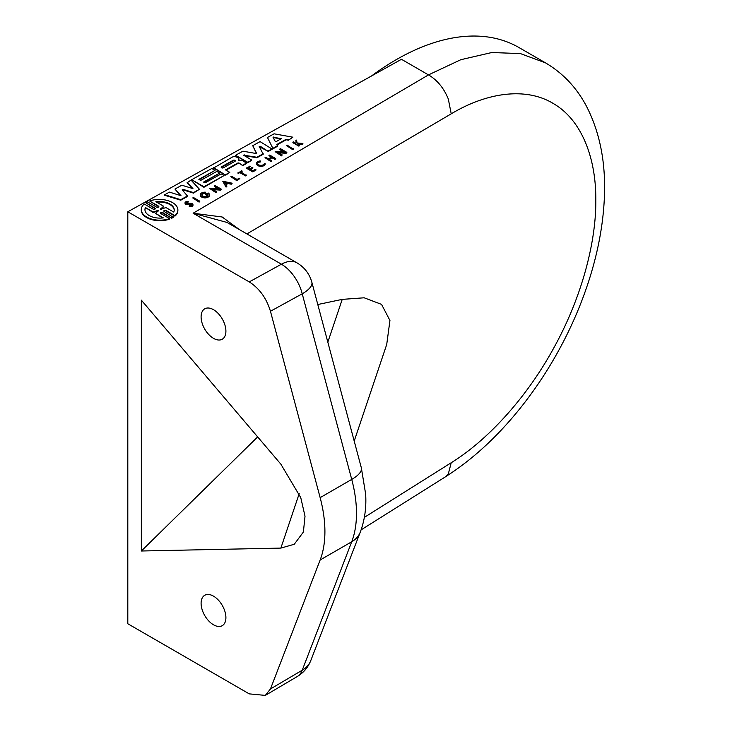 <?xml version="1.0" encoding="UTF-8"?>
<svg xmlns="http://www.w3.org/2000/svg" width="732" height="732" viewBox="0 0 732 732"><rect width="100%" height="100%" fill="white"/><g stroke="black" fill="none" stroke-linecap="round" stroke-linejoin="round"><path stroke-width="1.1" d="M545.148 62.65L518.97 47.543A245.577 141.788 120 0 0 396.177 59.704A245.577 141.788 120 0 0 371.517 75.972M155.248 208.867A1.318 0.75 0.9 0 0 154.937 208.593L154.946 208.062A1.318 0.75 -179.1 0 1 155.34 208.602A1.318 0.75 -179.1 0 1 154.516 209.279A1.318 0.75 -179.1 0 1 153.089 209.105A1.318 0.75 -179.1 0 1 153.08 209.105L144.231 203.99A18.3 10.376 -179.1 0 0 141.285 209.526A18.3 10.376 -179.1 0 0 146.647 217.011A18.3 10.376 -179.1 0 0 169.55 218.612L169.54 219.133A18.3 10.376 -179.1 0 1 146.638 217.541A18.3 10.376 -179.1 0 1 141.276 210.057A18.3 10.376 -179.1 0 1 141.285 209.791M252.741 145.695L260.07 141.605L272.295 149.2L268.287 151.433L260.18 146.217L259.201 146.437L263.2 154.26L256.886 157.783L256.895 157.252L243.527 155.166L251.808 160.088L247.8 162.321L235.576 155.266L242.914 151.176L255.441 153.391L256.447 152.979L252.741 145.695L256.328 153.208M239.3 163.694A1.217 0.686 0.9 0 0 237.58 163.675L237.589 163.145A1.217 0.686 -179.1 0 1 239.309 163.163L242.731 165.67L246.684 163.465L243.857 161.305A3.605 2.05 -179.1 0 0 239.593 160.775L238.614 160.518M208.071 195.078A3.166 1.793 0.9 0 0 207.723 194.465L207.723 193.943A3.166 1.793 -179.1 0 1 208.108 194.813A3.166 1.793 -179.1 0 1 206.14 196.441A3.166 1.793 -179.1 0 1 202.709 196.02A3.166 1.793 -179.1 0 1 201.785 194.721A3.166 1.793 -179.1 0 1 205.299 192.992L205.289 193.513A3.166 1.793 0.9 0 0 201.812 194.987M209.48 195.096A4.557 2.589 -179.1 0 1 209.498 195.362A4.557 2.589 -179.1 0 1 208.712 196.789L207.495 197.457A4.557 2.589 -179.1 0 1 201.712 197.091A4.557 2.589 -179.1 0 1 200.376 195.224A4.557 2.589 -179.1 0 1 200.403 194.968M207.495 197.457L207.504 196.935A4.557 2.589 -179.1 0 1 201.721 196.569A4.557 2.589 -179.1 0 1 200.385 194.703A4.557 2.589 -179.1 0 1 205.445 192.205L205.299 192.992M205.289 193.513L205.445 192.205M191.93 205.015A1.61 0.915 0.9 0 0 190.11 204.347L187.685 204.567A2.251 1.281 -179.1 0 1 185.699 204.191A2.251 1.281 -179.1 0 1 185.04 203.276A2.251 1.281 -179.1 0 1 185.086 203.011M190.11 204.347L190.11 203.825L187.694 204.045A2.251 1.281 -179.1 0 1 185.708 203.67A2.251 1.281 -179.1 0 1 185.05 202.746A2.251 1.281 -179.1 0 1 188.252 201.629L187.84 202.682A1.263 0.714 0.9 0 0 186.175 203.057M187.84 202.682L188.252 201.629M192.937 205.024A2.589 1.464 -179.1 0 1 192.974 205.289L192.983 204.768A2.589 1.464 -179.1 0 0 189.89 203.286L187.593 203.514A1.263 0.714 -179.1 0 1 186.459 203.313A1.263 0.714 -179.1 0 1 186.093 202.791A1.263 0.714 -179.1 0 1 187.85 202.16M265.176 163.684A4.319 2.452 -179.1 0 1 262.312 165.697A4.319 2.452 -179.1 0 1 257.829 165.075A4.319 2.452 -179.1 0 1 256.557 163.309A4.319 2.452 -179.1 0 1 260.272 160.939L260.391 161.433A3.44 1.949 -179.1 0 0 257.444 163.318A3.44 1.949 -179.1 0 0 258.451 164.727A3.44 1.949 -179.1 0 0 262.019 165.222A3.44 1.949 -179.1 0 0 264.298 163.62L265.167 164.215A4.319 2.452 -179.1 0 1 262.303 166.228A4.319 2.452 -179.1 0 1 257.82 165.597A4.319 2.452 -179.1 0 1 256.548 163.831A4.319 2.452 -179.1 0 1 256.584 163.565M213.506 596.15A17.541 10.129 -120 0 0 204.731 595.281A17.541 10.129 -120 0 0 202.041 609.335A17.541 10.129 -120 0 0 213.506 624.789A17.541 10.129 -120 0 0 222.272 625.659A17.541 10.129 -120 0 0 224.962 611.604A17.541 10.129 -120 0 0 213.506 596.15M213.506 309.691A17.541 10.129 -120 0 0 204.731 308.831A17.541 10.129 -120 0 0 202.041 322.885A17.541 10.129 -120 0 0 213.506 338.34A17.541 10.129 -120 0 0 222.272 339.209A17.541 10.129 -120 0 0 224.962 325.154A17.541 10.129 -120 0 0 213.506 309.691M161.104 209.361L160.39 208.949A21.201 12.023 0.9 0 0 163.556 206.186L155.843 201.73A14.64 8.308 -179.1 0 1 174.225 210.02A14.64 8.308 -179.1 0 1 173.74 212.07L166.027 207.614A21.201 12.023 0.9 0 0 161.104 209.361M163.328 217.871A14.64 8.308 -179.1 0 1 149.237 215.574A14.64 8.308 -179.1 0 1 144.945 209.581A14.64 8.308 -179.1 0 1 145.43 207.54L153.107 211.969A21.201 12.023 0.9 0 0 158.048 210.24L158.789 210.66A21.201 12.023 0.9 0 0 155.642 213.433L163.328 217.871M223.37 167.811A1.272 0.723 -179.1 0 1 221.576 167.793A1.272 0.723 -179.1 0 1 221.201 167.271A1.272 0.723 -179.1 0 1 221.576 166.768L233.16 160.317A1.272 0.723 -179.1 0 1 234.551 160.171A1.272 0.723 -179.1 0 1 235.329 160.848A1.272 0.723 -179.1 0 1 234.954 161.351L223.37 167.811M276.165 141.624L275.269 141.486L273.036 137.268L281.353 138.604L276.165 141.624M317.789 304.521L342.228 299.379L364.161 297.796L381.546 304.384L389.936 320.479L386.716 344.488L354.206 441.067M364.362 517.368L451.223 462.734L448.313 473.924L445.065 477.054C469.761 461.398 492.819 440.874 514.248 415.483C529.318 397.604 542.87 378.179 554.92 357.207C568.608 333.307 579.643 308.666 588.034 283.257C597.303 255.102 602.692 227.716 604.193 201.099C606.297 164.92 600.377 133.27 586.423 106.158C576.596 87.602 562.972 73.173 545.532 62.879L520.415 53.582L491.822 52.521L460.803 59.713L428.476 74.893C437.214 80.017 443.821 88.05 448.313 99.012L451.223 113.835L246.885 233.929M361.352 467.867L311.85 282.25A31.897 11.007 165.1 0 1 302.225 293.797L351.726 479.414A111.63 64.453 60 0 1 351.726 541.762A31.897 23.598 -158.9 0 0 360.29 532.091C364.701 520.26 366.485 507.596 365.652 494.091L361.352 467.867A31.897 11.007 165.1 0 1 351.726 479.414L320.149 497.641L270.456 311.274C266.466 298.189 259.403 288.399 249.255 281.902L127.807 211.777L401.456 59.292L428.476 74.893L193.12 213.222L222.171 216.992L239.629 229.738M320.149 497.641A111.63 64.453 60 0 1 320.149 559.989L270.456 688.968L265.295 695.4L249.255 693.872L127.807 623.756L127.807 211.777M193.12 213.222L226.993 222.436L296.982 262.852A31.897 18.41 -60 0 0 281.427 264.206L193.12 213.222M154.937 208.593L145.842 202.81A18.3 10.376 0.9 0 1 147.489 201.886L156.593 207.147A1.327 0.75 -179.1 0 0 158.03 207.321A1.327 0.75 -179.1 0 0 158.853 206.644A1.327 0.75 -179.1 0 0 158.469 206.095L149.621 200.989A18.3 10.376 -179.1 0 1 168.387 200.788A18.3 10.376 -179.1 0 1 177.885 210.075A18.3 10.376 -179.1 0 1 174.939 215.611L166.091 210.505L166.082 211.026A1.327 0.75 0.9 0 0 163.913 211.264M158.771 206.9A1.327 0.75 0.9 0 0 158.46 206.625L149.621 200.989M177.876 210.34A18.3 10.376 -179.1 0 1 177.876 210.596A18.3 10.376 -179.1 0 1 174.93 216.132L166.082 211.026M166.091 210.505A1.327 0.75 -179.1 0 0 164.654 210.322A1.327 0.75 -179.1 0 0 163.831 210.999A1.327 0.75 -179.1 0 0 164.215 211.548L173.31 217.322A18.3 10.376 -179.1 0 1 171.663 218.246L162.559 212.985A1.318 0.75 0.9 0 0 160.4 213.222M268.287 151.433L259.338 146.748M256.886 157.783L243.747 155.44M251.808 160.088L247.791 162.852L235.576 155.266M192.251 188.399L187.108 182.79L191.025 180.081L199.461 189.268L193.504 192.58L183.064 189.35L182.305 189.936M199.461 189.268L193.495 193.111L183.055 189.872M183.064 189.35L182.204 189.826L187.712 196.332L180.758 200.211L164.718 195.27L164.727 194.739L169.431 192.123L180.978 195.682L174.957 189.039L181.81 185.223L192.937 188.609L187.118 182.268M180.31 195.481L174.957 189.039M238.907 159.411A2.818 1.592 -179.1 0 1 238.934 159.649A2.818 1.592 -179.1 0 1 238.897 159.887L238.687 160.647M237.58 163.675L225.959 170.153M237.589 163.145L225.502 169.888L229.793 172.359L225.731 175.149L213.497 168.085L232.09 157.206A3.367 1.912 0.9 0 1 236.857 157.252L238.248 158.057A2.818 1.592 -179.1 0 1 238.943 159.128A2.818 1.592 -179.1 0 1 238.907 159.356L238.614 160.409M224.056 175.561L203.917 187.3L191.692 179.715L211.823 168.497L215.052 170.364L198.875 179.377L200.678 180.411L216.846 171.398L219.728 173.063L203.551 182.076L204.987 182.909L221.165 173.896L224.056 175.561L203.926 186.779L191.692 179.715M215.052 170.364L199.342 179.642M219.728 173.063L204.008 182.341M288.435 140.205L292.901 137.195L288.435 140.205L286.194 139.794L277.08 144.872M286.194 139.794L286.203 139.263L276.861 144.469L277.538 146.272L273.082 148.761L267.454 137.497L274.079 133.81L292.901 137.195M207.723 194.465L206.268 195.279L205.637 194.383L208.172 192.974A4.557 2.589 -179.1 0 1 209.508 194.84A4.557 2.589 -179.1 0 1 208.721 196.258L207.504 196.935M283.339 151.67L279.77 149.612L280.493 148.688L286.862 152.366L277.62 152.283L282.232 154.937L281.509 155.34L275.15 151.67L284.254 151.67L279.78 149.081M286.862 152.366L286.139 153.281L278.526 152.805M282.232 154.937L281.5 155.87L275.15 151.67M217.871 188.508L214.302 186.45L215.025 185.525L221.384 189.195L212.152 189.112L216.764 191.775L216.041 192.177L209.681 188.499L218.786 188.508L214.311 185.919M221.384 189.195L220.671 190.119L213.058 189.643M216.764 191.775L216.031 192.699L209.681 188.499M231.257 184.217L232.154 183.201L231.257 184.217L228.045 183.549L226.069 184.647M228.045 183.549L228.055 183.018L225.831 184.263L226.966 186.093L226.069 187.118L222.757 181.225L232.154 183.201M275.003 159.485L275.726 158.56L275.003 159.485L272.011 157.755L269.239 159.302M275.012 158.963L272.011 157.234L268.781 159.036L271.773 160.766L271.05 161.69L265.002 157.673L265.725 157.27L268.424 158.826L271.654 157.023L268.955 155.468L269.678 155.065L275.726 158.56M271.188 157.288L268.955 155.468M250.902 169.522L252.924 167.875L252.174 167.445L249.703 168.827L247.892 167.784L250.371 166.402L248.358 168.049M252.924 167.875L250.445 169.257L252.906 170.675L255.377 169.293L255.907 170.126L252.778 171.874L246.721 168.378L249.859 166.109L250.371 166.402M192.974 205.289A2.589 1.464 -179.1 0 1 189.24 206.552L189.68 205.536A1.61 0.915 -179.1 0 0 192.004 204.75A1.61 0.915 -179.1 0 0 190.11 203.825M296.222 142.932L295.856 140.48L296.323 142.877L295.746 143.198L293.404 141.843L292.864 142.667L298.912 146.162L292.873 142.145M295.856 140.48L296.533 140.105L297.101 142.996L302.902 143.426L302.188 144.341L297.293 143.966M302.188 144.341L302.197 143.811L297.183 143.435L299.461 145.339L298.912 146.162M260.391 161.433L260.382 161.964A3.44 1.949 0.9 0 0 257.472 163.584M242.109 171.014L240.718 171.782L246.254 175.506L245.54 175.909L239.995 172.706L238.001 173.246L241.597 170.712L242.1 171.535L241.185 172.047M239.849 178.562L236.903 180.722L230.864 176.696L231.596 176.293L237.049 179.441L239.245 178.215L239.849 178.562L236.912 180.191L230.864 176.696M199.836 201.209L199.122 202.133L192.763 197.933L193.477 197.53L199.836 201.209L199.131 201.602L192.763 197.933M293.386 149.246L292.672 149.648L286.313 145.448L287.026 145.046L293.386 149.246M280.868 464.18L141.34 300.147L141.34 551.004L280.868 548.094L294.264 544.269L303.387 532.027L305.015 516.206L300.77 497.65L280.868 464.18M154.946 208.062L145.842 202.81M171.663 218.246L162.568 212.463A1.318 0.75 -179.1 0 0 161.131 212.289A1.318 0.75 -179.1 0 0 160.317 212.966A1.318 0.75 -179.1 0 0 160.701 213.497L169.55 218.612M173.319 216.8A18.3 10.376 -179.1 0 1 171.672 217.715M174.93 216.132L174.939 215.611M247.791 162.852L247.8 162.321M263.209 153.738L256.895 157.252M272.304 148.669L268.296 150.902M180.758 200.211L180.758 199.68L164.727 194.739M187.721 195.801L180.758 199.68M193.495 193.111L193.504 192.58M225.731 175.149L213.506 167.555M229.793 172.359L225.74 174.619M242.731 165.67L239.309 163.163M246.693 162.943L242.74 165.148M203.917 187.3L203.926 186.779M273.082 148.761L267.454 137.497M277.547 145.75L273.091 148.23M288.445 139.675L286.203 139.263M206.268 195.279L207.723 193.943M208.712 196.789L208.721 196.258M206.278 194.749L205.637 194.383M281.5 155.87L281.509 155.34M285.306 152.805L285.315 152.283M286.139 153.281L286.148 152.759M216.031 192.699L216.041 192.177M219.838 189.643L219.847 189.121M220.671 190.119L220.68 189.597M228.055 183.018L231.266 183.695M226.069 187.118L222.757 181.225M226.966 186.093L226.069 186.587M272.011 157.234L272.011 157.755M271.05 161.69L265.002 157.673M271.773 160.766L271.06 161.168M252.778 171.874L246.73 167.857M255.916 169.604L252.778 171.352M192.983 204.768A2.589 1.464 -179.1 0 1 189.249 206.031M299.461 145.339L298.921 145.641M302.902 143.426L302.197 143.811M238.504 173.539L238.001 172.715M239.995 172.706L240.005 172.185L238.513 173.017M245.54 175.909L240.005 172.185M246.263 174.985L245.54 175.387M236.903 180.722L236.912 180.191M199.122 202.133L199.131 201.602M292.672 149.648L293.395 148.724M292.681 149.118L286.313 145.448M257.673 436.903L141.34 551.004M224.614 182.295L227.506 182.909L225.639 183.952L224.614 182.295M174.216 210.285A14.64 8.308 0.9 0 0 156.593 202.169M160.509 209.389A21.201 12.023 0.9 0 0 163.547 206.708L163.556 206.186M162.568 217.962L155.642 213.433M158.661 210.743L158.048 210.761A21.201 12.023 -179.1 0 1 153.098 212.5L145.43 207.54M153.107 211.969L153.098 212.5M145.421 208.062A14.64 8.308 0.9 0 0 144.945 209.846M235.237 161.113A1.272 0.723 0.9 0 0 233.151 160.839L221.567 167.299A1.272 0.723 0.9 0 0 221.284 167.536M281.097 138.87L273.182 137.579M226.819 183.284L224.989 182.899M451.223 462.734C485.792 441.478 525.393 399.937 553.602 348.286C582.196 296.853 596.214 241.057 595.802 200.321C596.214 159.082 582.196 120.341 553.602 103.697C525.402 86.367 485.792 93.019 451.223 113.835M445.065 477.054L361.114 529.858M342.228 299.379L327.826 342.155M249.255 281.902L281.427 264.206A31.897 18.611 -118.8 0 1 302.225 293.797L270.456 311.274M320.149 559.989L351.726 541.762L302.225 670.219A31.897 23.598 21.1 0 0 310.798 660.548C308.081 667.401 303.56 672.735 297.238 676.551A31.897 17.971 -120.5 0 0 302.225 670.219L270.456 688.968M162.568 212.463L162.559 212.985M158.46 206.625L158.469 206.095M244.278 154.873L244.268 155.394M260.18 146.217L260.171 146.739M238.897 159.887L238.907 159.356M187.685 204.567L187.694 204.045M280.868 548.094L299.205 493.652M158.048 210.761L158.048 210.24M233.151 160.839L233.16 160.317M221.567 167.299L221.576 166.768M280.96 138.833L280.969 138.311M273.722 137.506L273.731 136.985M141.276 210.057L141.285 209.526M200.376 195.224L200.385 194.703M185.04 203.276L185.05 202.746M256.548 163.831L256.557 163.309M297.238 676.551L265.295 695.4M360.29 532.091L310.798 660.548M177.876 210.596L177.885 210.075M238.934 159.649L238.943 159.128M209.498 195.362L209.508 194.84M311.85 282.25C309.508 273.86 304.549 267.4 296.982 262.852"/></g></svg>
